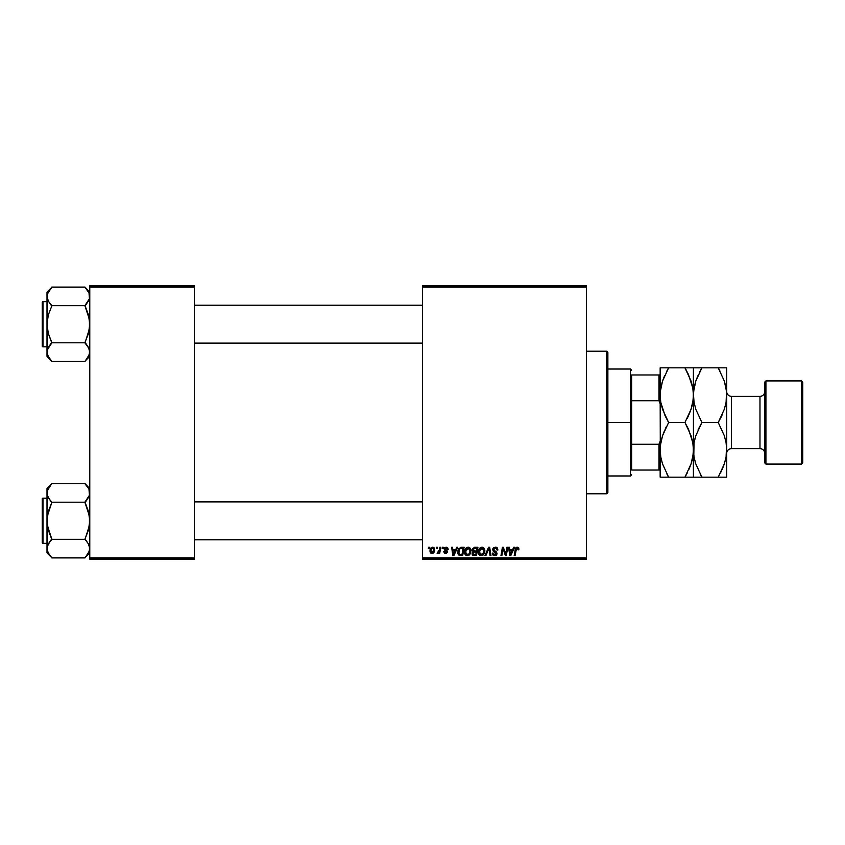 <?xml version="1.0" encoding="UTF-8"?>
<svg xmlns="http://www.w3.org/2000/svg" width="845" height="845" viewBox="0 0 845 845"><rect width="100%" height="100%" fill="white"/><g stroke="black" fill="none" stroke-linecap="round" stroke-linejoin="round"><path stroke-width="1.27" d="M422.5 285.853L586.483 285.853L586.483 287.036L422.5 287.036L422.5 557.964L586.483 557.964L586.483 285.853L422.5 285.853L422.5 287.036L422.5 285.853M464.518 551.996L465.014 549.556L466.567 547.634L468.785 547.233L470.401 548.468L470.749 552.704L468.774 555.366L465.859 555.207L464.518 551.996C464.465 554.098 465.426 555.334 467.391 555.693L469.862 554.436L471.003 550.76C471.014 548.711 470.063 547.507 468.151 547.159C465.711 547.74 464.507 549.345 464.518 551.996L464.634 550.76M456.786 547.264L455.761 549.535L456.786 547.264L457.726 547.264L453.86 555.587L452.804 555.587L451.663 547.264L452.529 547.264L452.814 549.535L455.761 549.535L452.814 549.535L452.529 547.264L451.663 547.264L452.804 555.587L453.86 555.587L457.726 547.264L456.786 547.264L457.726 547.264L453.86 555.587L452.804 555.587L451.663 547.264L452.529 547.264M518.893 549.757L517.267 547.159L518.756 547.961L518.893 549.757L518.027 549.863L517.584 548.204L516.496 548.447L515.08 555.587L514.204 555.587L515.799 547.898L517.267 547.159L515.228 549.493L514.204 555.587L515.08 555.587L516.073 549.694L517.214 548.13L518.027 549.863L518.967 548.996L518.027 549.863L518.091 548.954M492.719 549.609L493.48 547.813L495.603 547.169L497.304 547.919L497.906 549.979L497.04 550.074L495.709 548.173L493.712 548.933L493.86 550.327L496.469 552.017L497.04 553.486L496.385 555.123L494.23 555.661L492.667 554.658L492.286 553.105L493.153 553.021L494.589 554.721L495.73 554.447L496.152 553.327L493.248 551.193L492.719 549.609L496.173 553.538L494.737 554.721L493.153 553.021L492.286 553.105L494.705 555.693L497.04 553.486L493.586 549.525L495.265 548.13L496.818 548.849L497.04 550.074L497.906 549.979L495.328 547.159L492.762 549.102M485.875 555.587L484.945 555.587L488.579 547.264L489.678 547.264L490.956 555.587L490.079 555.587L488.991 548.458L485.875 555.587L484.945 555.587L485.875 555.587L488.991 548.458L490.079 555.587L490.956 555.587L489.678 547.264L488.579 547.264L489.678 547.264L490.956 555.587L490.079 555.587M478.344 551.996L478.84 549.556L480.393 547.634L482.611 547.233L484.227 548.468L484.576 552.704L482.601 555.366L479.685 555.207L478.344 551.996M428.352 548.458L428.552 547.264L429.418 547.264L429.228 548.458L428.352 548.458L429.228 548.458L429.418 547.264L428.552 547.264L429.418 547.264L429.228 548.458L428.352 548.458L428.552 547.264L428.352 548.458M474.584 547.264L472.197 549.852L474.584 547.264L477.921 547.264L474.584 547.264L477.921 547.264L476.506 555.587L473.232 555.45L472.144 554.151L473.232 551.531L472.249 550.38L472.366 548.901L474.584 547.275M513.718 547.264L512.693 549.535L513.718 547.264L514.647 547.264L510.792 555.587L509.736 555.587L508.595 547.264L509.461 547.264L509.736 549.535L512.693 549.535L509.736 549.535L509.461 547.264L508.595 547.264L509.736 555.587L510.792 555.587L514.647 547.264L513.718 547.264L514.647 547.264L510.792 555.587L509.736 555.587L508.595 547.264L509.461 547.264M505.743 553.824L506.863 547.264L507.729 547.264L506.313 555.587L505.394 555.587L503.018 548.532L501.867 555.587L500.979 555.587L502.395 547.264L503.303 547.264L505.701 554.32L505.965 552.345L505.701 554.32L503.303 547.264L502.395 547.264L500.979 555.587L501.867 555.587L503.018 548.532L505.394 555.587L506.313 555.587L507.729 547.264L506.863 547.264L507.729 547.264L506.313 555.587L505.394 555.587M448.209 549.208L446.149 547.159L447.66 547.697L448.209 549.324L447.343 549.43L446.751 548.078L445.326 548.141L445.072 549.25L447.016 550.591L447.428 552.06L446.329 553.317L444.544 553.179L443.678 551.595L445.685 552.672L446.593 551.838L444.354 549.778L444.269 548.183L446.149 547.159L444.1 548.912L446.593 551.838L445.685 552.672L443.678 551.595L445.642 553.422L447.459 551.701L444.966 548.849L446.107 547.919L447.343 549.43L448.209 549.208L447.343 549.43L447.216 548.616M459.553 555.482L462.68 555.587L464.095 547.264L462.68 555.587L459.553 555.482L457.715 552.186L460.293 547.465L464.095 547.264L461.623 547.264L464.095 547.264L462.68 555.587L459.078 555.281L457.736 552.693L458.677 548.806L461.623 547.275M429.957 550.898L431.446 547.528L432.872 547.169L434.203 547.898L434.573 550.877L433.221 553.074L431.087 553.221L429.957 550.898L431.975 553.422C433.876 552.968 434.784 551.679 434.71 549.567L432.651 547.159L429.957 550.898M436.347 548.458L436.548 547.264L437.404 547.264L437.224 548.458L436.347 548.458L437.224 548.458L437.404 547.264L436.548 547.264L437.404 547.264L437.224 548.458L436.347 548.458L436.548 547.264L436.347 548.458M439.358 550.106L439.875 547.264L440.752 547.264L439.727 553.317L438.851 553.317L439.073 552.07L438.154 553.274L437.087 553.211L438.703 551.88L439.432 549.683L437.087 553.211L439.073 552.07L438.851 553.317L439.727 553.317L440.752 547.264L439.875 547.264L440.752 547.264L439.727 553.317L438.851 553.317M442.178 548.458L442.379 547.264L443.245 547.264L443.065 548.458L442.178 548.458L443.065 548.458L443.245 547.264L442.379 547.264L443.245 547.264L443.065 548.458L442.178 548.458L442.379 547.264L442.178 548.458M422.5 559.147L586.483 559.147L586.483 287.036L422.5 287.036L422.5 559.147L422.5 557.964L586.483 557.964L586.483 559.147L422.5 559.147M89.781 285.853L194.35 285.853L194.35 287.036L89.781 287.036L89.781 557.964L194.35 557.964L194.35 285.853L89.781 285.853L89.781 287.036L89.781 285.853M89.781 559.147L194.35 559.147L194.35 287.036L89.781 287.036L89.781 559.147L89.781 557.964L194.35 557.964L194.35 559.147L89.781 559.147M476.506 555.587L477.921 547.264L476.506 555.587L474.383 555.587L476.506 555.587M472.725 555.165L474.383 555.587L473.232 555.45L474.383 555.587L473.232 555.45L474.383 555.587L473.232 555.45L472.08 553.57L473.094 551.605M472.344 554.7L472.144 554.162L472.344 554.7M472.355 552.366L472.957 551.69M472.207 550.116L473.115 551.479M473.728 548.553L476.876 548.247L476.4 551.046L474.573 551.046L473.179 549.239M473.073 549.641L474.827 548.247L473.527 548.701L473.126 550.38M473.559 554.542L474.32 554.616L472.946 553.528L473.337 554.426M473.063 552.894L474.32 554.616L475.798 554.616L473.813 554.595M473.158 554.246L473.422 552.366L474.827 552.017L473.422 552.366L472.946 553.528L473.211 552.609M476.242 552.017L475.798 554.616L476.242 552.017L474.827 552.017L476.242 552.017M474.013 551.014L473.052 549.884L473.612 550.908L476.4 551.046L476.876 548.247L474.087 548.373M475.26 548.247L474.404 548.289M474.827 552.017L474.098 552.081M484.819 550.433L484.829 550.76C484.84 548.711 483.889 547.507 481.977 547.159C479.537 547.74 478.333 549.345 478.354 551.996C478.291 554.098 479.252 555.334 481.217 555.693L483.689 554.436L484.819 551.257M482.611 547.233L483.213 547.465M484.449 548.891L484.671 549.482M484.671 549.493L484.787 550.116M484.576 552.704L484.09 553.866M483.203 554.954L482.601 555.366M480.879 555.672L480.224 555.503M479.009 554.5L478.692 553.929M478.492 553.295L478.692 553.919M478.481 553.285L478.386 552.641M478.365 551.563L478.46 550.771M479.03 549.165L480.034 547.898M482.231 554.468L483.921 551.553M483.858 551.943L483.963 550.718L483.013 553.802L481.016 554.711L482.083 554.542M481.756 554.658L479.21 552.081L480.794 554.669L483.255 553.475M480.002 549.292L479.21 552.081L481.914 548.13L480.478 548.732M482.611 548.278L481.914 548.13L483.963 550.718L482.632 548.278M479.221 551.753L479.273 552.82M480.689 548.563L479.569 550.158M488.579 547.264L484.945 555.587L488.579 547.264M495.857 547.19L496.469 547.349M496.691 547.433L497.314 547.919M497.906 549.979L497.04 550.074M495.709 548.173L497.04 549.81L496.691 548.669M494.663 548.204L494.114 548.468M493.596 549.313L494.071 550.507M493.586 549.525L495.55 551.352M493.807 550.253L496.057 551.669M497.029 553.718L496.68 554.774M495.603 555.566L494.938 555.683M494.219 555.661L492.677 554.658M492.276 553.285L493.153 553.021M494.135 554.626L495.001 554.711M494.737 554.721L496.173 553.538L495.487 552.556M496.004 554.162L495.846 552.799L494.357 551.933M496.173 553.538L495.846 552.799L496.173 553.538M492.825 548.838L493.131 548.215M492.962 555.028L493.765 555.545M518.048 549.683L517.077 548.141M518.027 549.863L517.214 548.13L516.073 549.694L515.08 555.587L514.204 555.587L515.27 549.282M518.091 549.324L517.393 548.151M515.587 548.268L516.337 547.402M516.232 547.465L517.055 547.169M510.295 553.633L509.862 550.507L510.38 554.679L511.067 552.979L510.38 554.679L510.158 552.598L510.38 554.679L512.218 550.507L511.067 552.979M509.862 550.507L512.218 550.507L509.862 550.507M503.567 550.486L503.124 548.933M502.712 550.708L501.867 555.587L500.979 555.587L502.395 547.264L503.303 547.264L505.035 552.049M506.863 547.264L505.965 552.345L506.863 547.264M446.276 547.93L445.706 547.961M444.988 548.637L446.107 547.919L444.966 548.849L445.98 549.947L445.241 549.461M444.966 548.849L445.146 549.377M443.678 551.595L444.554 551.711M445.399 552.651L444.533 551.479L445.854 552.662M445.568 552.662L446.509 551.352L444.544 550.01L444.143 548.542M446.572 552.007L445.685 552.672L446.509 551.352L444.1 548.912L444.681 550.137M444.47 547.866L445.114 547.359M453.364 553.633L452.931 550.507L453.448 554.679L454.135 552.979L453.448 554.679L453.226 552.598L453.448 554.679L455.286 550.507L454.135 552.979M452.931 550.507L455.286 550.507L452.931 550.507M459.078 555.281L457.979 553.897M457.916 553.686L457.736 552.693M457.969 550.359L458.328 549.44M460.293 547.465L461.623 547.264L460.293 547.465M460.715 554.616L461.972 554.616L459.627 554.478L460.715 554.616L459.627 554.478L458.582 552.239L459.141 549.768L458.93 553.855M459.236 554.236L459.891 554.552M459.617 549.06L459.141 549.768M461.307 548.278L459.923 548.775M461.623 548.247L463.049 548.247L461.972 554.616L463.049 548.247L461.518 548.257M458.613 551.605L458.582 552.239C458.529 549.789 459.648 548.458 461.94 548.247M459.659 549.018L459.226 549.609M468.679 547.211L469.376 547.465M470.961 550.116L470.528 548.69M470.749 552.704L470.264 553.866M469.366 554.954L467.75 555.672M467.391 555.693L466.398 555.503M465.183 554.5L464.866 553.929M464.655 553.285L464.56 552.662M465.204 549.165L465.922 548.162M465.637 548.489L466.556 547.644M469.894 552.482L470.137 550.718L469.186 553.802L467.422 554.721L468.257 554.542M467.676 554.711L465.384 552.081L465.859 553.855L467.19 554.711L469.186 553.802L469.936 552.345M466.176 549.292L465.384 552.081L468.088 548.13L466.651 548.732M468.785 548.278L468.088 548.13L470.137 550.718L469.493 548.796L467.919 548.141M465.542 550.782L465.447 552.82M466.862 548.563L465.743 550.158M434.383 551.5L434.098 552.091M433.136 553.126L433.77 552.567M431.52 553.38L430.844 553.074M430.126 552.07L429.957 551.13M429.999 550.179L430.094 549.63M430.538 548.521L431.077 547.824M431.985 547.275L430.76 548.183M431.71 552.63L430.823 550.665L432.386 547.951M433.337 551.753L433.844 549.662L432.133 552.662M432.249 552.651L433.052 552.165M430.929 549.958L430.95 551.817M432.936 547.961L433.844 549.662L432.936 547.961L431.478 548.637M437.668 553.422L437.087 553.211L439.073 552.07L437.668 553.422L437.425 552.26L438.048 552.429M438.069 552.419L438.703 551.88M439.009 551.32L439.199 550.75M439.875 547.264L439.432 549.683M483.921 551.542L483.963 550.718M482.368 548.194L481.745 548.141M479.368 550.782L479.252 551.426M458.888 550.359L458.708 550.972M468.405 554.468L469.429 553.475M470.095 551.542L470.116 550.264M433.823 550.148L433.834 549.366M431.784 548.289L431.351 548.849M606.689 493.797L607.872 492.603L607.872 352.397L606.689 351.203L606.689 493.797L606.689 351.203L586.483 351.203L606.689 351.203L607.872 352.397L607.872 492.603L606.689 493.797L586.483 493.797L606.689 493.797M89.443 495.265L89.433 490.565L89.443 495.265L85.028 501.983L89.443 495.265L88.989 489.339M85.915 484.808L85.028 483.646L51.756 483.646L85.028 483.646L89.781 488.621L85.028 483.868L88.45 488.252M87.067 541.867L85.028 538.888L88.461 530.09L89.781 520.774L88.461 511.468L85.028 502.205L51.756 502.205L85.028 502.205L86.95 499.828L85.028 502.659L89.443 516.063L89.433 525.505L85.028 539.332L51.756 539.332L48.323 530.079L47.003 520.774L47.003 552.915L51.756 557.668L48.334 553.285L47.003 548.616L48.323 543.969L51.756 539.332L85.028 539.332L88.45 543.937L89.781 548.616L88.461 553.253L85.028 557.89L51.756 557.89L47.795 552.197M42.968 543.346L42.968 498.191A0.708 0.708 0 0 0 42.25 498.909L42.25 542.638A0.708 0.708 0 0 0 42.968 543.346L47.003 543.346L42.968 543.346A0.708 0.708 0 0 1 42.25 542.638L42.25 498.909A0.708 0.708 0 0 1 42.968 498.191L42.968 543.346M47.003 498.191L42.968 498.191L47.003 498.191M88.989 552.207L89.781 548.616L88.757 544.518M47.753 496.406L47.003 492.931L47.341 525.474L51.756 538.888L48.323 543.948L49.834 541.719L47.341 546.271L47.003 548.616L47.003 552.915L51.756 557.668L48.028 552.704M47.352 546.24L47.816 544.983M50.869 556.739L51.756 557.89L85.028 557.89L89.433 550.993M88.989 496.522L89.433 495.307M89.031 489.445L88.461 488.283M47.003 488.621L47.352 495.286L47.341 490.586L51.756 483.646L47.003 488.621L47.003 492.931L48.323 488.283L51.756 483.868M49.718 499.68L47.352 495.307L47.003 492.931L47.003 520.774L48.323 511.447L51.756 502.659L47.838 496.606M51.756 501.983L49.834 499.817L51.756 502.659L47.352 516.041L47.341 546.271M47.859 552.334L48.323 553.253L47.859 552.334M88.947 544.94L88.461 543.969M89.781 548.616L89.443 550.951L89.443 546.271M86.95 541.719L85.028 539.554M422.5 501.888L194.35 501.888L422.5 501.888M194.35 343.112L422.5 343.112L194.35 343.112M89.443 298.729L89.433 294.028L89.443 298.729L85.028 305.446L89.443 298.729L88.989 292.803M85.915 288.261L85.028 287.11L51.756 287.11L85.028 287.11L89.781 292.085L85.028 287.332L89.031 292.909M87.067 345.32L85.028 342.341L88.461 333.553L89.781 324.226L88.461 314.921L85.028 305.668L51.756 305.668L85.028 305.668L86.95 303.281L85.028 306.112L89.443 319.526L89.433 328.958L85.028 342.795L51.756 342.795L48.323 333.532L47.003 324.226L47.003 356.379L51.756 361.132L48.334 356.748L47.003 352.069L48.323 347.422L51.756 342.795L85.028 342.795L88.45 347.401L89.781 352.069L88.461 356.717L85.028 361.354L51.756 361.354L47.795 355.661M42.968 346.809L42.968 301.654A0.708 0.708 0 0 0 42.25 302.362L42.25 346.091A0.708 0.708 0 0 0 42.968 346.809L47.003 346.809L42.968 346.809A0.708 0.708 0 0 1 42.25 346.091L42.25 302.362A0.708 0.708 0 0 1 42.968 301.654L42.968 346.809M47.003 301.654L42.968 301.654L47.003 301.654M88.757 347.982L89.781 352.069L89.443 354.414L89.433 349.714L89.443 354.414L85.028 361.354L51.756 361.354L47.003 356.379L47.341 349.735L51.756 343.017L48.334 347.401M85.028 343.017L88.947 348.393M47.795 348.478L47.352 349.693M48.028 356.157L48.323 356.717M49.654 358.734L48.334 356.748M89.433 298.76L88.968 300.028M47.795 292.792L47.352 298.75L47.341 294.049L51.756 287.332L47.003 292.085L47.003 324.226L48.323 314.91L51.756 306.112L48.334 301.063L47.003 296.384L48.323 291.747L51.756 287.332M85.028 287.332L88.926 292.666L85.028 287.332M47.003 292.085L47.341 298.729L48.323 301.052M51.756 343.017L49.834 345.172L51.756 342.341L48.323 333.532L47.003 324.226L48.323 314.91L51.756 306.112L49.718 303.133M50.869 360.192L49.834 358.967M47.341 298.729L47.341 349.735M85.028 361.132L89.781 356.379M48.334 488.252L47.859 489.202M47.795 489.329L47.352 490.544M85.028 501.983L88.45 497.599M47.003 492.931L47.341 495.265M49.834 499.828L48.334 497.599M47.795 496.522L47.352 495.307M88.989 545.025L89.433 546.24M51.756 539.554L48.323 543.948M42.25 540.969L42.25 542.215M42.25 499.332L42.25 500.567M88.926 552.334L88.461 553.253M88.45 356.748L88.926 355.798M88.989 355.671L89.433 354.456M48.334 291.715L47.859 292.666M85.028 305.446L88.461 301.052M51.756 305.446L49.834 303.281M47.795 299.975L47.352 298.76M47.003 296.384L47.352 294.007M86.95 345.183L88.45 347.401M88.989 348.478L89.433 349.693M89.781 352.069L89.443 349.735M42.25 344.433L42.25 345.668M42.25 302.785L42.25 304.031M631.637 374.969L631.637 400.72L631.637 374.969L658.973 374.969L631.637 374.969M631.637 422.5L631.637 400.72L631.637 444.28L631.637 422.5L630.454 422.5L631.637 422.5M607.872 369.033L630.454 369.033L630.454 422.5L630.454 369.033L631.637 370.216M607.872 422.5L630.454 422.5L607.872 422.5M631.637 470.031L631.637 444.28L631.637 470.031L660.156 470.031L658.973 470.031L658.973 444.28L631.637 444.28L658.973 444.28L658.973 470.031L631.637 470.031M607.872 475.967L630.454 475.967L630.454 422.5L630.454 475.967L631.637 474.784M660.156 374.969L658.973 374.969L658.973 400.72L660.156 403.752L658.973 400.72L658.973 374.969L660.156 374.969M631.637 400.72L658.973 400.72L631.637 400.72M660.156 441.248L658.973 444.28L660.156 441.248M765.919 380.915L764.725 382.098L764.725 462.902L765.919 464.085L765.919 380.915L765.919 464.085L801.567 464.085L802.75 462.902L802.75 382.098L801.567 380.915L801.567 464.085L801.567 380.915L765.919 380.915L801.567 380.915L802.75 382.098L802.75 462.902L801.567 464.085L765.919 464.085L764.725 462.902L764.725 382.098L765.919 380.915M731.453 396.358A4.753 4.753 0 0 1 726.7 391.605A4.753 4.753 0 0 0 731.453 396.358L731.453 448.642L759.972 448.642A4.753 4.753 0 0 1 764.725 453.395A4.753 4.753 0 0 0 759.972 448.642L759.972 396.358L731.453 396.358L759.972 396.358A4.753 4.753 0 0 0 764.725 391.605A4.753 4.753 0 0 1 759.972 396.358L759.972 448.642L731.453 448.642A4.753 4.753 0 0 0 726.7 453.395A4.753 4.753 0 0 1 731.453 448.642L731.453 396.358M660.41 390.643L660.156 477.161L693.428 477.161L694.03 442.759L695.784 435.798L701.889 422.5L695.805 409.286L694.051 402.347L693.428 395.175L693.428 449.825L692.815 442.695L693.428 449.825L692.826 456.902L691.073 463.863L684.968 477.161L668.617 477.161L662.533 463.947L660.779 457.008L660.156 449.825L660.758 442.759L662.512 435.798L668.617 422.5L684.968 422.5L691.052 435.714L692.805 442.653L693.428 449.825L693.428 367.839L660.156 367.839L660.779 367.839L660.156 367.839L660.156 395.175L660.758 388.098L662.512 381.137L668.617 367.839L684.968 367.839L688.379 374.346L692.805 387.992L693.428 395.175L692.826 402.241L691.073 409.202L684.968 422.5L668.617 422.5L662.533 409.286L660.779 402.347L660.156 395.175L660.315 398.745M660.156 395.175L660.315 453.406M693.175 454.356L691.073 463.863L684.968 477.161L691.062 463.916L689.002 469.25M691.96 460.874L692.815 456.944M688.622 429.545L692.805 442.653M660.399 445.336L662.512 435.798L668.617 422.5L662.522 435.745L664.73 430.073M661.624 438.787L660.769 442.717M664.962 415.455L660.779 402.347M693.185 399.664L691.073 409.202L684.968 422.5L691.062 409.255L688.855 414.927M691.96 406.213L692.815 402.283M693.27 446.276L693.428 477.161L701.889 477.161L695.805 463.947L694.051 457.008L693.428 449.825L694.03 442.759L695.784 435.798L701.889 422.5L695.805 409.286L694.051 402.347L693.27 391.594M660.315 391.615L662.512 381.137L668.617 367.839L662.522 381.084L664.582 375.75M661.624 384.126L660.769 388.056M686.647 367.839L688.369 367.839L684.968 367.839L691.052 381.053L692.805 387.992M686.541 370.659L685.02 367.924M693.132 390.2L692.815 388.056M691.939 406.287L692.805 402.347M687.27 418.264L688.379 415.993M693.122 444.829L692.815 442.717M691.949 460.937L692.805 457.008M688.369 477.161L684.968 477.161L687.312 472.841M693.734 454.832L693.428 449.825L693.27 453.385M684.968 422.5L688.379 429.007M693.587 398.724L693.587 391.615L695.784 381.137L701.889 367.839L693.428 367.839L693.27 398.724M691.062 367.839L688.379 367.839M662.522 367.839L665.205 367.839L662.522 367.839M661.635 384.063L660.779 387.992M665.216 367.839L668.617 367.839L666.272 372.159M660.463 400.171L660.769 402.283M661.646 438.713L660.779 442.653M666.314 426.736L665.216 429.007M667.043 474.341L668.564 477.076M660.452 454.8L660.769 456.944M666.937 477.161L665.216 477.161L668.617 477.161L662.533 463.947L660.779 457.008M662.522 477.161L665.205 477.161M668.617 422.5L665.205 415.993M660.156 449.836L660.315 446.276M660.156 367.839L660.156 395.164M660.156 449.825L660.156 477.161M694.041 456.944L693.587 453.406M700.315 474.341L701.836 477.076M700.547 477.161L726.7 477.161L726.7 449.836M693.671 445.336L693.587 446.255M694.917 438.713L694.041 442.717M699.586 426.736L698.002 430.073M693.734 400.171L694.041 402.283M693.682 390.643L693.587 391.584M694.907 384.063L694.041 388.056M694.041 402.304L693.428 395.175L694.03 388.098L695.784 381.137L701.889 367.839L695.794 381.084L697.854 375.75M719.581 367.839L701.889 367.839L699.544 372.159M695.794 367.839L698.477 367.839L695.794 367.839M698.488 367.839L718.239 367.839L724.323 381.053L726.542 391.562L726.098 402.241L724.345 409.202L718.239 422.5L724.323 435.714L726.077 442.653L726.7 449.825L726.7 367.839L726.7 477.161L721.651 477.161L726.077 477.161M726.542 367.839L718.239 367.839L724.323 381.053L726.077 387.992L726.7 395.175L726.098 402.241L724.345 409.202L718.239 422.5L724.323 435.714L726.077 442.653L726.7 449.825L726.098 456.902L724.345 463.863L720.584 472.841M719.813 370.659L718.292 367.924M726.404 390.2L726.087 388.056M726.542 391.615L726.7 395.164M726.446 454.356L726.542 453.416M725.221 460.937L726.087 456.944M726.542 446.276L726.098 456.902L724.345 463.863L718.239 477.161L724.334 463.916L722.274 469.25M726.394 444.829L726.087 442.717M726.457 399.664L726.542 398.745M725.211 406.287L726.087 402.283M720.542 418.264L722.126 414.927M725.232 460.874L726.087 456.965M726.7 449.825L726.087 442.695M701.889 422.5L718.239 422.5L701.889 422.5L698.477 429.007M694.896 438.787L694.041 442.695M695.794 477.161L698.477 477.161M694.051 457.008L695.805 463.947L701.889 477.161L721.641 477.161M693.428 367.839L694.051 367.839M724.334 367.839L721.651 367.839M718.239 422.5L721.651 415.993M725.232 406.213L726.087 402.304M726.7 395.175L726.087 388.035M694.896 384.126L694.041 388.035M89.781 552.915L85.028 557.668M194.35 539.786L422.5 539.786L194.35 539.786M194.35 501.761L422.5 501.761M422.5 305.214L194.35 305.214L422.5 305.214M422.5 343.239L194.35 343.239"/></g></svg>
